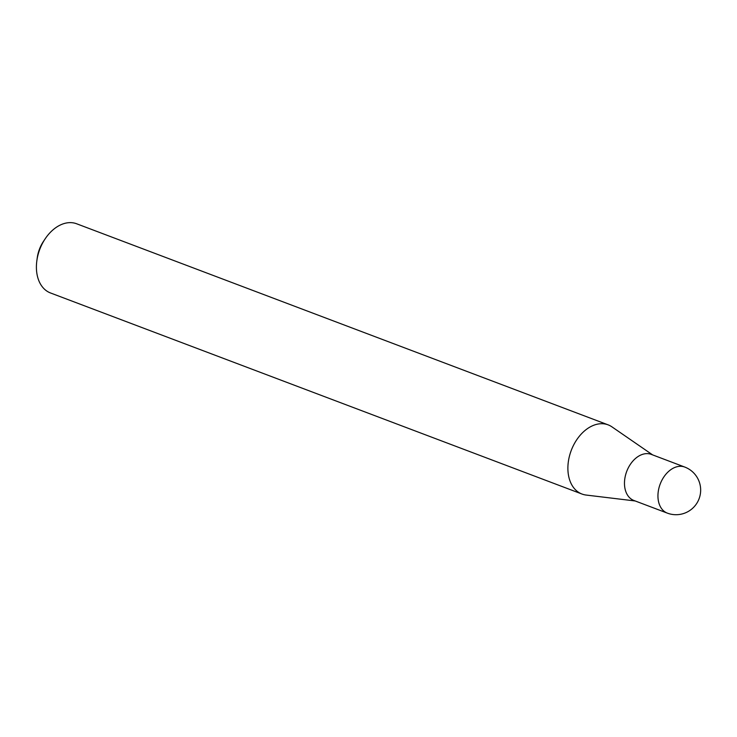 <?xml version="1.0" encoding="UTF-8"?>
<svg xmlns="http://www.w3.org/2000/svg" width="737" height="737" viewBox="0 0 737 737"><rect width="100%" height="100%" fill="white"/><g stroke="black" fill="none" stroke-linecap="round" stroke-linejoin="round"><path stroke-width="1.11" d="M684.747 467.055L651.287 454.388A24.625 16.951 110.7 0 0 631.545 462.689A24.625 16.951 110.7 0 0 625.004 488.64A24.625 16.951 110.7 0 0 633.857 500.46L667.317 513.118A24.625 16.951 -69.3 0 1 658.473 501.298A24.625 16.951 -69.3 0 1 671.683 469.091A24.625 16.951 -69.3 0 1 684.747 467.055A24.625 24.625 0 0 1 692.025 508.816A24.625 24.625 0 0 1 667.317 513.118M652.623 454.895L611.931 426.852A36.979 25.454 110.7 0 0 608.136 424.862A36.979 25.454 110.7 0 0 578.49 437.327A36.979 25.454 110.7 0 0 568.678 476.286A36.979 25.454 110.7 0 0 581.963 494.03A36.979 25.454 110.7 0 0 586.127 495.052L635.193 500.967M36.85 260.732L37.265 257.72A27.582 18.987 -69.3 0 1 43.419 241.441L45.104 238.917A36.979 25.454 110.7 0 0 36.85 260.732A36.979 25.454 110.7 0 0 37.2 275.205A36.979 25.454 110.7 0 0 50.484 292.957L581.963 494.03M608.136 424.862L76.657 223.781A36.979 25.454 110.7 0 0 45.104 238.917"/></g></svg>
